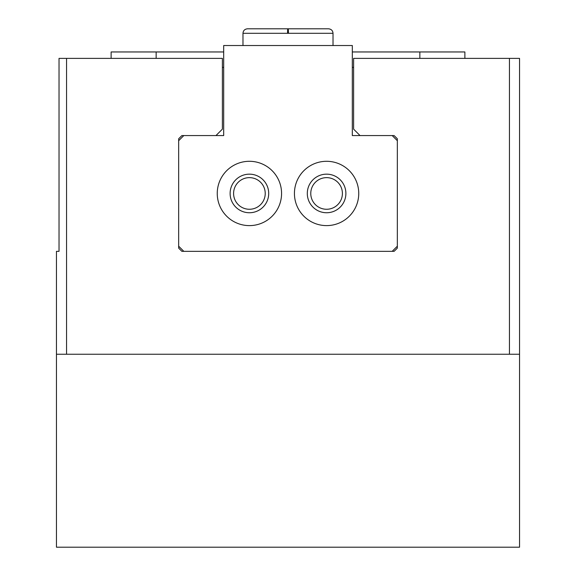 <?xml version="1.0" encoding="UTF-8"?>
<svg xmlns="http://www.w3.org/2000/svg" width="576" height="576" viewBox="0 0 576 576"><rect width="100%" height="100%" fill="white"/><g stroke="black" fill="none" stroke-linecap="round" stroke-linejoin="round"><path stroke-width="0.86" d="M215.964 135.569L222.394 129.132L222.394 58.385L59.033 58.385L59.033 251.338L56.455 251.338L56.455 547.2L519.545 547.2L519.545 58.385L509.45 58.385L509.45 354.247L519.545 354.247M59.033 251.338L56.455 251.338M360.036 135.569L353.606 129.132L353.606 58.385L509.45 58.385M397.339 140.71L397.339 138.78L394.121 135.569L352.318 135.569L352.318 45.526L223.682 45.526L223.682 135.569L181.879 135.569L178.661 138.78L178.661 248.126L181.879 251.338L394.121 251.338L397.339 248.126L397.339 140.71L392.191 135.569M56.455 354.247L509.45 354.247M222.394 67.392L223.682 67.392M352.318 67.392L353.606 67.392M223.682 51.955L111.125 51.955L111.125 58.385M352.318 51.955L464.875 51.955L464.875 58.385M178.661 246.197L183.809 251.338L392.191 251.338L397.339 246.197M183.809 135.569L178.661 140.71M281.57 193.45A32.162 32.162 0 0 0 233.33 165.6A32.162 32.162 0 0 0 233.33 221.306A32.162 32.162 0 0 0 281.57 193.45M358.747 193.45A32.162 32.162 0 0 0 310.514 165.6A32.162 32.162 0 0 0 310.514 221.306A32.162 32.162 0 0 0 358.747 193.45M342.403 193.45A15.818 15.818 0 0 0 318.679 179.755A15.818 15.818 0 0 0 318.679 207.151A15.818 15.818 0 0 0 342.403 193.45M345.888 193.45A19.296 19.296 0 0 0 316.944 176.746A19.296 19.296 0 0 0 316.944 210.161A19.296 19.296 0 0 0 345.888 193.45M265.226 193.45A15.818 15.818 0 0 0 241.502 179.755A15.818 15.818 0 0 0 241.502 207.151A15.818 15.818 0 0 0 265.226 193.45M268.704 193.45A19.296 19.296 0 0 0 239.76 176.746A19.296 19.296 0 0 0 239.76 210.161A19.296 19.296 0 0 0 268.704 193.45M217.202 135.569L223.682 135.569L223.682 73.822M352.318 73.822L352.318 135.569L358.798 135.569M287.554 33.3C287.662 27.533 287.77 27.533 287.87 33.3M288.13 33.3C288.23 27.533 288.338 27.533 288.446 33.3C288.338 27.533 288.23 27.533 288.13 33.3M66.55 58.385L66.55 354.247M156.146 51.955L156.146 58.385M419.854 51.955L419.854 58.385M333.022 45.526L333.022 33.3L242.978 33.3L242.978 45.526M333.022 33.3C332.806 30.622 331.308 29.117 328.522 28.8L247.478 28.8C244.692 29.117 243.194 30.622 242.978 33.3M287.712 28.8L247.478 28.8"/></g></svg>
